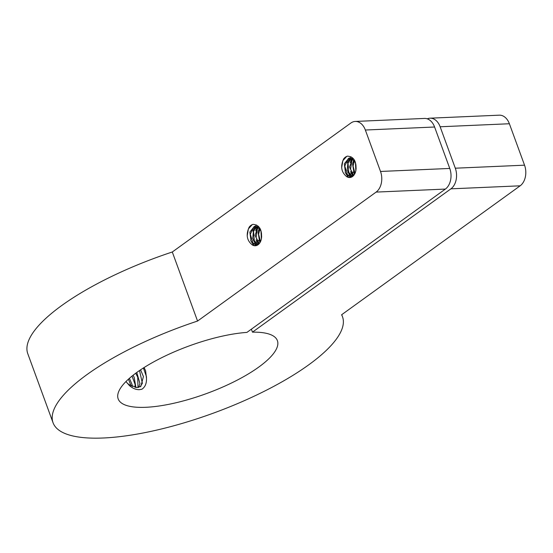 <?xml version="1.0" encoding="UTF-8"?>
<svg xmlns="http://www.w3.org/2000/svg" width="553" height="553" viewBox="0 0 553 553"><rect width="100%" height="100%" fill="white"/><g stroke="black" fill="none" stroke-linecap="round" stroke-linejoin="round"><path stroke-width="0.83" d="M256.309 245.601L251.062 241.329L249.852 232.08L254.38 226.371L255.237 226.246L260.131 229.419L261.12 231.693L261.451 238.461C262.17 229.543 259.336 224.843 252.956 224.352M252.403 244.993A9.747 6.767 -92.5 0 0 255.265 245.767A9.747 6.767 -92.5 0 0 261.451 238.461M252.825 245.228L255.693 245.726M255.673 226.26L253.716 226.979L250.302 234.251L252.998 243.057L256.716 245.47M257.629 245.034L252.742 238.412L253.578 229.371L256.633 226.447M257 226.578L253.564 231.223L254.256 240.514L258.009 244.785M258.928 243.984L255.071 235.232L258.023 227.131M258.431 227.428L257.435 228.659L256.094 237.5L259.288 243.583M260.187 242.255L259.564 241.315L258.078 232.108L259.509 228.52M259.91 229.073L258.597 234.313L260.525 241.599M261.348 239.034L261.009 231.341M261.451 233.013L261.645 237.202M252.956 224.373A11.889 8.26 -92.5 0 0 249.196 227.096C245.753 234.638 246.818 240.61 252.396 245.014M247.191 235.903L248.394 228.88L252.265 224.622M253.855 245.587L250.709 240.617M254.193 245.656L251.739 242.421M256.647 245.456L253.329 240.14M252.873 231.085L255.133 226.357M255.223 226.246L256.571 225.002M256.82 245.435L254.456 242.193M258.514 244.385L256.06 239.884M255.693 230.836L257.449 226.785M256.481 229.039L257.636 226.889M257.857 226.578L258.196 226.156M260.048 242.504L259.018 240.244M258.486 230.594L259.316 228.285M350.782 177.368L345.535 173.096L344.325 163.847L348.853 158.137L349.71 158.02L354.604 161.186L355.593 163.46L355.925 170.227C356.644 161.317 353.809 156.61 347.429 156.126M346.876 176.766A9.747 6.767 -92.5 0 0 349.738 177.534A9.747 6.767 -92.5 0 0 355.925 170.227M347.298 176.995L350.167 177.492M350.146 158.027L348.19 158.746L344.775 166.018L347.471 174.824L351.19 177.243M352.102 176.801L347.215 170.179L348.051 161.137L351.107 158.213M351.473 158.345L348.037 162.997L348.729 172.28L352.482 176.552M353.402 175.75L349.544 167.006L352.496 158.898M352.904 159.202L351.902 160.425L350.567 169.273L353.761 175.356M354.66 174.029L354.038 173.082L352.551 163.875L353.982 160.287M354.383 160.84L353.07 166.08L354.998 173.366M355.821 170.801L355.482 163.107M355.925 164.787L356.118 168.976M347.429 156.146A11.889 8.26 -92.5 0 0 343.669 158.863C340.226 166.412 341.291 172.384 346.869 176.78M341.664 167.663L342.867 160.653L346.738 156.388M348.328 177.354L345.183 172.391M348.666 177.43L346.213 174.195M351.12 177.223L347.802 171.907M347.346 162.852L349.607 158.123M349.931 158.02L351.044 156.769M351.293 177.202L348.929 173.96M352.987 176.151L350.533 171.651M350.167 162.61L351.922 158.552M350.955 160.812L352.109 158.656M352.33 158.345L352.669 157.923M354.521 174.271L353.491 172.011M352.959 162.368L353.789 160.059M355.856 170.656L355.51 163.19M140.573 369.833L143.421 376.531L140.849 386.409L136.895 387.584L129.036 384.625L126.927 382.8M125.966 381.542L129.457 385.621C132.734 388.413 136.038 389.761 139.377 389.671L141.9 389.229C145.176 387.003 146.697 383.347 146.476 378.252L145.605 370.78L144.056 367.558M146.49 378.128L146.462 376.655L143.386 367.987M140.116 386.865L142.37 383.284L139.529 370.538M136.771 372.48L139.944 383.547L138.658 387.397M138.008 387.515L137.718 377.146L135.713 373.247M133.045 375.287L134.109 377.146L135.948 387.535M135.056 387.404L135.077 384.321L132.015 376.116M129.416 378.307L132.029 384.48L132.367 386.568M131.096 385.953L128.462 379.164M53.047 422.734L27.774 353.678A154.121 46.093 -20.1 0 1 172.294 251.995L197.559 321.051L376.123 192.091A15.415 10.701 -92.5 0 0 380.512 171.458L449.762 168.444A15.415 10.701 87.5 0 1 445.365 189.078L246.921 332.401A84.768 25.348 159.9 0 0 158.718 359.208A84.768 25.348 159.9 0 0 118.176 398.9A84.768 25.348 159.9 0 0 206.497 393.57A84.768 25.348 159.9 0 0 277.392 340.634A84.768 25.348 159.9 0 0 252.458 332.159L450.909 188.836A15.415 10.701 -92.5 0 0 455.299 168.202L524.541 165.181A15.415 10.701 87.5 0 1 520.152 185.815L341.588 314.781A154.121 46.093 -20.1 0 1 342.521 316.8A154.121 46.093 -20.1 0 1 213.624 413.05A154.121 46.093 -20.1 0 1 53.047 422.734A154.121 46.093 -20.1 0 1 197.559 321.051M509.382 123.748L440.14 126.768A15.415 10.701 -92.5 0 0 430.02 118.19L499.262 115.176A15.415 10.701 87.5 0 1 509.382 123.748L524.541 165.181M430.02 118.19A15.415 10.701 -92.5 0 0 427.269 118.84M440.14 126.768L455.299 168.202M355.233 121.446L424.476 118.432A15.415 10.701 87.5 0 1 434.596 127.01L365.353 130.024A15.415 10.701 -92.5 0 0 355.233 121.446A15.415 10.701 -92.5 0 0 350.851 123.036L172.294 251.995M365.353 130.024L380.512 171.458M434.596 127.01L449.762 168.444M252.299 244.965L252.873 244.55M253.799 243.88L254.767 243.182M255.541 242.622L256.806 241.709M257.477 241.226L258.97 240.147M346.772 176.739L347.346 176.317M348.272 175.654L349.24 174.955M350.014 174.395L351.279 173.476M351.95 172.992L353.443 171.914M251.373 329.187L252.458 332.159M520.152 185.815L450.909 188.836M445.365 189.078L376.123 192.091M140.849 386.381L140.393 386.706M342.521 316.8L341.74 314.671"/></g></svg>
